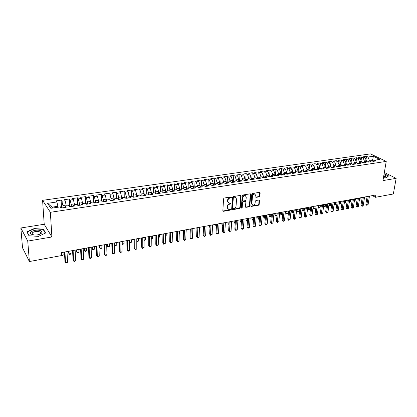 <?xml version="1.0" encoding="UTF-8"?>
<svg xmlns="http://www.w3.org/2000/svg" width="417" height="417" viewBox="0 0 417 417"><rect width="100%" height="100%" fill="white"/><g stroke="black" fill="none" stroke-linecap="round" stroke-linejoin="round"><path stroke-width="0.63" d="M231.445 197.319L231.034 196.923L224.252 198.023L223.569 198.794L222.85 210.752L223.444 211.299L230.163 210.137L230.632 209.6L230.413 209.23L228.495 209.313L227.473 207.614L227.536 206.623C227.739 205.32 228.459 204.502 229.699 204.168L230.565 204.022L231.039 203.486L230.81 203.11L228.912 203.188L227.864 201.458L227.927 200.462C228.135 199.149 228.855 198.33 230.101 197.997L230.971 197.856L231.445 197.319M259.228 196.876L259.885 196.131L260.166 192.847L259.848 192.305L252.457 193.452L251.795 194.207L250.857 205.915L251.159 206.436L258.514 205.221L259.166 204.476L259.499 200.556L258.957 200.014L255.918 200.525L255.261 201.275L255.1 203.23C254.751 204.664 253.943 205.315 252.686 205.19L251.863 203.783L252.483 196.079C252.827 194.645 253.63 193.988 254.886 194.103L255.736 195.547L255.944 197.371L259.228 196.876L258.853 196.61L259.51 195.865L259.744 192.289M375.826 194.974L61.393 252.639L61.56 255.569L29.388 261.542L27.741 241.094L51.911 236.976L50.358 212.3L386.236 161.41L382.952 180.603L396.15 178.356L393.335 193.978L375.436 197.304L375.826 194.974M241.12 195.943L240.546 195.38L233.134 196.584L232.462 197.35L231.67 209.23L231.982 209.756L239.598 208.5L240.26 207.744L241.12 195.943L240.708 195.38M242.876 195.005L250.164 193.827L250.721 194.385L249.793 206.097L249.131 206.848L245.801 207.364L245.493 206.842L245.853 202.099L245.29 201.547L243.226 201.896L242.558 202.652L242.188 207.603L241.547 208.119L241.328 207.749L242.209 195.766L242.876 195.005M50.358 212.3L42.586 200.332L370.437 153.883L386.236 161.41M203.986 185.539L201.286 185.94L202.485 186.899L198.398 187.509L197.21 186.545L194.478 186.952L195.656 187.921L191.523 188.536L190.35 187.567L187.587 187.973L188.755 188.953L184.569 189.579L183.417 188.593L180.618 189.01L181.765 189.996L177.533 190.632L176.396 189.636L173.566 190.058L174.697 191.054L170.412 191.695L169.297 190.694L166.43 191.116L167.54 192.122L163.209 192.769L162.109 191.757L159.211 192.19L160.305 193.207L155.916 193.863L154.837 192.842L151.903 193.274L152.976 194.301L148.541 194.963L147.477 193.931L144.511 194.374L145.564 195.411L141.071 196.079L140.029 195.041L137.026 195.484L138.058 196.532L133.513 197.21L132.491 196.162L129.452 196.61L130.464 197.668L125.861 198.356L124.86 197.293L121.785 197.752L122.77 198.815L118.11 199.514L117.135 198.44L114.018 198.904L114.988 199.983L110.27 200.686L109.317 199.602L106.158 200.071L107.101 201.161L102.327 201.875L101.399 200.78L98.204 201.255L99.121 202.354L94.284 203.074L93.382 201.969L90.145 202.448L91.042 203.564L86.142 204.294L85.261 203.178L81.982 203.663L82.853 204.783L77.896 205.529L77.041 204.398L73.72 204.888L74.565 206.024L69.54 206.775L68.711 205.633L65.349 206.134L66.167 207.28L61.08 208.041L60.277 206.889L50.874 208.286L47.601 203.319L56.874 201.979L56.102 200.874L61.09 200.155L61.878 201.26L65.193 200.78L64.395 199.68L69.321 198.977L70.134 200.066L73.408 199.592L72.584 198.508L77.447 197.809L78.287 198.888L81.518 198.419L80.674 197.345L85.475 196.657L86.34 197.726L89.53 197.262L88.659 196.198L93.408 195.516L94.289 196.574L97.442 196.12L96.551 195.067L101.237 194.395L102.144 195.443L105.261 194.989L104.344 193.947L108.978 193.285L109.906 194.322L112.986 193.874L112.048 192.842L116.624 192.185L117.573 193.212L120.612 192.774L119.653 191.752L124.177 191.101L125.147 192.117L128.155 191.684L127.169 190.673L131.642 190.032L132.632 191.038L135.603 190.605L134.597 189.605L139.012 188.974L140.029 189.97L142.963 189.542L141.942 188.552L146.304 187.926L147.337 188.911L150.235 188.494L149.192 187.509L153.508 186.894L154.561 187.869L157.423 187.457L156.365 186.482L160.628 185.867L161.697 186.837L164.527 186.43L163.454 185.466L167.665 184.861L168.755 185.82L171.554 185.414L170.454 184.46L174.619 183.861L175.729 184.809L178.497 184.413L177.381 183.464L181.499 182.875L182.62 183.814L185.357 183.423L184.225 182.484L188.296 181.895L189.438 182.828L192.143 182.438L190.996 181.51L195.02 180.931L196.178 181.859L198.852 181.473L197.689 180.551L201.666 179.977L202.839 180.895L205.482 180.514L206.691 184.298L204.043 184.689L204.002 185.549L205.195 186.493L209.235 185.888L208.015 184.94L210.689 184.543L211.909 185.487L215.902 184.893L214.672 183.949L217.314 183.558L218.55 184.496L222.501 183.907L221.255 182.974L223.866 182.589L225.117 183.516L229.022 182.933L227.76 182.01L230.34 181.624L231.607 182.542L235.469 181.968L234.192 181.051L236.747 180.67L238.029 181.583L241.844 181.014L240.557 180.108L243.08 179.732L244.378 180.634L248.151 180.071L246.848 179.174L249.345 178.799L250.653 179.696L254.386 179.138L253.067 178.247L255.538 177.882L256.862 178.768L260.552 178.215L259.223 177.334L261.668 176.97L263.002 177.85L266.656 177.303L265.311 176.427L267.73 176.068L269.074 176.944L272.687 176.401L271.331 175.536L273.724 175.182L275.084 176.042L278.655 175.51L277.289 174.65L279.656 174.301L281.027 175.156L284.561 174.629L283.185 173.774L285.525 173.425L286.906 174.275L290.404 173.753L289.012 172.909L291.332 172.565L292.724 173.404L296.185 172.888L294.783 172.049L297.076 171.71L298.478 172.544L301.903 172.033L300.49 171.205L302.758 170.866L304.17 171.695L307.558 171.189L306.141 170.365L308.382 170.032L309.81 170.85L313.162 170.35L311.728 169.531L313.949 169.203L315.382 170.016L318.703 169.521L317.264 168.713L319.458 168.385L320.902 169.193L324.186 168.703L322.737 167.9L324.911 167.577L326.365 168.379L329.612 167.889L328.153 167.092L330.306 166.774L331.77 167.566L334.987 167.087L333.517 166.3L335.649 165.982L337.118 166.769L340.303 166.294L338.828 165.507L340.934 165.195L342.414 165.976L345.568 165.507L344.082 164.725L346.167 164.418L347.658 165.195L350.775 164.725L349.284 163.954L351.349 163.646L352.845 164.418L355.936 163.954L354.434 163.188L356.483 162.885L357.984 163.652L361.044 163.193L359.532 162.432L361.56 162.13L363.071 162.891L366.1 162.437L364.583 161.681L366.59 161.384L368.107 162.135L371.104 161.687L369.582 160.941L371.568 160.644L373.095 161.389L376.061 160.946L374.534 160.206L373.012 161.353M207.947 184.986L208.239 179.034L204.304 179.602L205.482 180.514M208.239 179.034L209.428 179.941L212.039 179.565L213.254 183.329L213.15 185.304M214.421 184.012L214.739 178.101L210.846 178.664L212.039 179.565M214.739 178.101L215.943 179.002L218.529 178.627L219.743 182.365L219.634 184.335M220.828 183.047L221.166 177.178L217.32 177.731L218.529 178.627M221.166 177.178L222.386 178.069L224.94 177.705L226.165 181.416L226.04 183.376M227.161 182.099L227.526 176.266L223.72 176.813L224.94 177.705M227.526 176.266L228.756 177.152L231.284 176.787L232.509 180.478L232.384 182.427M233.426 181.155L233.812 175.364L230.048 175.906L231.284 176.787M233.812 175.364L235.058 176.24L237.56 175.88L238.79 179.55L238.654 181.489M239.624 180.238L240.03 174.473L236.309 175.004L237.56 175.88M240.03 174.473L241.292 175.338L243.768 174.984L244.998 178.632L244.857 180.561M245.754 179.326L246.186 173.587L242.501 174.118L243.768 174.984M246.186 173.587L247.458 174.452L249.903 174.097L251.143 177.725L250.992 179.644M251.821 178.424L252.269 172.716L248.626 173.237L249.903 174.097M252.269 172.716L253.557 173.571L255.975 173.217L257.221 176.829L257.06 178.737M257.821 177.533L258.295 171.851L254.688 172.367L255.975 173.217M258.295 171.851L259.588 172.695L261.985 172.351L263.231 175.938L263.064 177.84M263.758 176.652L264.253 170.996L260.682 171.507L261.985 172.351M264.253 170.996L265.561 171.835L267.928 171.491L269.179 175.057L269.012 176.902M269.632 175.781L270.143 170.152L266.614 170.657L267.928 171.491M270.143 170.152L271.467 170.98L273.813 170.642L275.064 174.186L274.902 175.927M275.444 174.916L275.976 169.312L272.483 169.813L273.813 170.642M275.976 169.312L277.31 170.136L279.63 169.802L280.886 173.326L280.724 174.968M281.194 174.061L281.751 168.484L278.295 168.979L279.63 169.802M281.751 168.484L283.091 169.302L285.39 168.968L286.651 172.476L286.489 174.019M286.886 173.217L287.459 167.665L284.04 168.155L285.39 168.968M287.459 167.665L288.814 168.473L291.087 168.145L292.348 171.632L292.197 173.086M292.52 172.377L293.115 166.852L289.726 167.337L291.087 168.145M293.115 166.852L294.475 167.655L296.727 167.332L297.993 170.798L297.842 172.169M298.098 171.554L298.708 166.049L295.356 166.529L296.727 167.332M298.708 166.049L300.078 166.847L302.304 166.524L303.576 169.974L303.43 171.262M303.612 170.73L304.243 165.257L300.928 165.731L302.304 166.524M304.243 165.257L305.63 166.044L307.829 165.726L309.101 169.156L308.961 170.365M309.075 169.922L309.722 164.47L306.443 164.939L307.829 165.726M309.722 164.47L311.118 165.252L313.297 164.939L314.574 168.348L314.434 169.479M314.486 169.12L315.148 163.688L311.9 164.157L313.297 164.939M315.148 163.688L316.55 164.47L318.708 164.157L319.99 167.545L319.855 168.609M319.948 167.441L320.517 162.922L317.301 163.381L318.708 164.157M320.517 162.922L321.929 163.693L324.066 163.381L325.349 166.753L325.218 167.743M325.265 166.539L325.833 162.156L322.654 162.614L324.066 163.381M325.833 162.156L327.256 162.922L329.367 162.614L330.655 165.971L330.53 166.894M330.53 165.653L331.098 161.4L327.944 161.853L329.367 162.614M331.098 161.4L332.526 162.161L334.622 161.859L335.904 165.195L335.789 166.055M335.742 164.778L336.305 160.654L333.188 161.103L334.622 161.859M336.305 160.654L337.744 161.405L339.819 161.108L341.106 164.423L340.997 165.226M340.908 163.912L341.466 159.914L338.38 160.357L339.819 161.108M341.466 159.914L342.915 160.66L344.963 160.363L346.256 163.662L346.146 164.423M346.016 163.057L346.574 159.179L343.514 159.617L344.963 160.363M346.574 159.179L348.028 159.919L350.061 159.628L351.354 162.911L351.244 163.662M351.078 162.218L351.635 158.455L348.602 158.887L350.061 159.628M351.635 158.455L353.095 159.19L355.107 158.898L356.399 162.166L356.29 162.917M356.092 161.389L356.644 157.735L353.642 158.163L355.107 158.898M356.644 157.735L358.109 158.465L360.106 158.179L361.398 161.426L361.284 162.171M361.059 160.571L361.602 157.021L358.63 157.449L360.106 158.179M361.602 157.021L363.077 157.746L365.052 157.464L366.35 160.696L366.23 161.436M365.975 159.763L366.517 156.318L363.572 156.74L365.052 157.464M366.517 156.318L367.997 157.037L373.356 156.26L379.918 159.403L374.534 160.206M369.582 160.941L368.049 162.109M372.496 161.098L372.709 159.753L369.295 160.258L369.134 161.28M367.997 157.037L369.295 160.258M373.356 156.26L372.709 159.753L374.185 160.467M364.583 161.681L363.035 162.87M366.35 160.696L364.375 160.988L364.223 161.958M363.077 157.746L364.375 160.988M359.532 162.432L357.974 163.646M361.398 161.426L359.407 161.718L359.266 162.64M358.109 158.465L359.407 161.718M354.434 163.188L352.876 164.413M356.399 162.166L354.387 162.463L354.257 163.328M353.095 159.19L354.387 162.463M349.284 163.954L347.736 165.179M351.354 162.911L349.321 163.214L349.201 164.022M348.028 159.919L349.321 163.214M344.082 164.725L342.55 165.956M346.256 163.662L344.202 163.97L344.093 164.725M342.915 160.66L344.202 163.97M338.828 165.507L337.306 166.743M341.106 164.423L339.031 164.731L338.927 165.492M337.744 161.405L339.031 164.731M333.517 166.3L332.01 167.535M335.904 165.195L333.814 165.502L333.709 166.268M332.526 162.161L333.814 165.502M328.153 167.092L326.662 168.332M330.655 165.971L328.539 166.284L328.434 167.05M327.256 162.922L328.539 166.284M322.737 167.9L321.257 169.14M325.349 166.753L323.211 167.071L323.112 167.843M321.929 163.693L323.211 167.071M317.264 168.713L315.794 169.959M319.99 167.545L317.827 167.869L317.733 168.64M316.55 164.47L317.827 167.869M311.728 169.531L310.279 170.782M314.574 168.348L312.39 168.671L312.297 169.448M311.118 165.252L312.39 168.671M306.141 170.365L304.702 171.616M309.101 169.156L306.902 169.484L306.808 170.266M305.63 166.044L306.902 169.484M300.49 171.205L299.072 172.456M303.576 169.974L301.35 170.303L301.262 171.09M300.078 166.847L301.35 170.303M294.783 172.049L293.375 173.31M297.993 170.798L295.742 171.132L295.658 171.924M294.475 167.655L295.742 171.132M289.012 172.909L287.626 174.17M292.348 171.632L290.076 171.971L289.992 172.763M288.814 168.473L290.076 171.971M283.185 173.774L281.809 175.036M286.651 172.476L284.352 172.815L284.269 173.613M283.091 169.302L284.352 172.815M277.289 174.65L275.934 175.917M280.886 173.326L278.566 173.67L278.488 174.473M277.31 170.136L278.566 173.67M271.331 175.536L269.992 176.803M275.064 174.186L272.718 174.535L272.645 175.338M271.467 170.98L272.718 174.535M265.311 176.427L263.992 177.705M269.179 175.057L266.807 175.411L266.734 176.219M265.561 171.835L266.807 175.411M259.223 177.334L257.92 178.612M263.231 175.938L260.833 176.292L260.766 177.105M259.588 172.695L260.833 176.292M253.067 178.247L251.785 179.529M257.221 176.829L254.797 177.183L254.73 178.002M253.557 173.571L254.797 177.183M246.848 179.174L245.582 180.457M251.143 177.725L248.694 178.085L248.631 178.909M247.458 174.452L248.694 178.085M240.557 180.108L239.311 181.395M244.998 178.632L242.522 178.997L242.465 179.821M241.292 175.338L242.522 178.997M234.192 181.051L232.967 182.338M238.79 179.55L236.288 179.92L236.23 180.749M235.058 176.24L236.288 179.92M227.76 182.01L226.556 183.298M232.509 180.478L229.981 180.853L229.929 181.687M228.756 177.152L229.981 180.853M221.255 182.974L220.072 184.267M226.165 181.416L223.606 181.796L223.554 182.63M222.386 178.069L223.606 181.796M214.672 183.949L213.514 185.252M219.743 182.365L217.158 182.75L217.111 183.589M215.943 179.002L217.158 182.75M208.015 184.94L206.879 186.243M213.254 183.329L210.637 183.715L210.595 184.559M209.428 179.941L210.637 183.715M201.302 185.935L200.17 187.243M206.691 184.298L206.592 186.284M202.839 180.895L204.043 184.689M194.478 186.952L193.384 188.26M198.852 181.473L200.051 185.278L199.962 187.275M200.051 185.278L197.377 185.674L197.335 186.649M196.178 181.859L197.377 185.674M187.587 187.973L186.519 189.287M192.143 182.438L193.337 186.269L193.259 188.275M193.337 186.269L190.632 186.67L190.59 187.759M189.438 182.828L190.632 186.67M180.618 189.01L179.576 190.324M185.357 183.423L186.545 187.275L186.477 189.292M186.545 187.275L183.808 187.681L183.767 188.896M182.62 183.814L183.808 187.681M173.566 190.058L172.549 191.372M178.497 184.413L179.675 188.291L179.618 190.272M179.675 188.291L176.907 188.698L176.871 190.053M175.729 184.809L176.907 188.698M166.43 191.116L165.44 192.435M171.554 185.414L172.727 189.318L172.685 191.205M172.727 189.318L169.928 189.73L169.891 191.226M168.755 185.82L169.928 189.73M159.211 192.19L158.252 193.514M164.527 186.43L165.7 190.355L165.664 192.138M165.7 190.355L162.865 190.778L162.833 192.425M161.697 186.837L162.865 190.778M151.903 193.274L150.97 194.598M157.423 187.457L158.585 191.408L158.564 193.081M158.585 191.408L155.718 191.83L155.697 193.65M154.561 187.869L155.718 191.83M144.511 194.374L143.604 195.703M150.235 188.494L151.392 192.472L151.376 194.025M151.392 192.472L148.488 192.899L148.473 194.901M147.337 188.911L148.488 192.899M137.026 195.484L136.15 196.819M142.963 189.542L144.11 193.545L144.105 194.968M144.11 193.545L141.175 193.983L141.17 196.068M140.029 189.97L141.175 193.983M129.452 196.61L128.603 197.945M135.603 190.605L136.74 194.635L136.745 195.917M136.74 194.635L133.768 195.078L133.779 197.173M132.632 191.038L133.768 195.078M121.785 197.752L120.966 199.086M128.155 191.684L129.291 196.86M129.286 195.74L126.278 196.183L126.294 198.289M125.147 192.117L126.278 196.183M114.018 198.904L113.236 200.243M120.612 192.774L121.748 197.804M121.738 196.855L118.694 197.304L118.725 199.42M117.573 193.212L118.694 197.304M106.158 200.071L105.407 201.411M112.986 193.874L114.117 198.888L116.265 198.57M114.102 197.986L111.021 198.44L111.063 200.567M109.906 194.322L111.021 198.44M98.204 201.255L97.484 202.599M105.261 194.989L106.392 200.035L108.618 199.707M106.371 199.128L103.249 199.587L103.301 201.729M102.144 195.443L103.249 199.587M90.145 202.448L89.462 203.798M97.442 196.12L98.568 201.197L100.883 200.853M98.542 200.285L95.384 200.749L95.451 202.902M94.289 196.574L95.384 200.749M81.982 203.663L81.336 205.013M89.53 197.262L90.651 202.375M90.619 201.458L87.424 201.927L87.502 204.09M86.34 197.726L87.424 201.927M73.72 204.888L73.111 206.243M81.518 198.419L82.634 203.564M82.597 202.641L79.36 203.121L79.449 205.294M78.287 198.888L79.36 203.121M65.349 206.134L64.776 207.489M73.408 199.592L74.518 204.773M74.476 203.84L71.198 204.325L71.302 206.514M70.134 200.066L71.198 204.325M65.193 200.78L66.298 205.993M66.251 205.06L62.931 205.55L63.05 207.744M61.878 201.26L62.931 205.55M372.381 195.604L375.436 197.304M396.15 178.356L384.344 172.466M51.911 236.976L44.207 224.257L20.85 227.99L27.741 241.094M20.85 227.99L22.534 247.839L29.388 261.542M44.207 224.257L42.586 200.332M56.874 201.979L57.921 206.29L52.026 207.16L52.605 208.026M57.921 206.29L57.973 207.228M47.601 203.319L52.026 207.16M43.342 229.157L34.079 228.584L26.876 231.847L28.987 235.772L38.479 236.361L45.625 233.004L43.342 229.157L43.389 229.835M383.452 177.684L386.397 177.866L388.571 175.901L384.135 173.68M61.471 207.113L61.09 200.155M69.66 205.868L69.321 198.977M77.744 204.643L77.447 197.809M85.73 203.433L85.475 196.657M93.622 202.235L93.408 195.516M101.404 200.791L101.237 194.395M109.108 199.634L108.978 193.285M116.718 198.502L116.624 192.185M124.24 197.387L124.177 191.101M131.668 196.282L131.642 190.032M139.012 195.192L139.012 188.974M146.268 194.113L146.304 187.926M153.44 193.045L153.508 186.894M160.529 191.992L160.628 185.867M167.54 190.955L167.665 184.861M174.468 189.923L174.619 183.861M181.317 188.906L181.499 182.875M188.088 187.9L188.296 181.895M194.781 186.905L195.02 180.931M201.401 185.925L201.666 179.977M231.086 197.043L230.611 197.58L229.741 197.726C228.5 198.054 227.781 198.873 227.573 200.186L227.927 200.462M228.297 202.792L227.51 201.182L227.573 200.186M227.885 208.912L227.119 207.327L227.182 206.342C227.39 205.039 228.109 204.226 229.345 203.887L230.21 203.746L230.684 203.209M222.887 211.012L229.814 209.85L230.283 209.318M231.706 209.496L239.238 208.219L239.9 207.463L240.755 195.672M233.77 197.403L233.296 197.939L232.592 208.359L232.816 208.729L233.911 208.583C235.131 208.25 235.845 207.437 236.053 206.149L236.548 199.045L235.496 197.304L233.411 197.126L232.936 197.663L233.296 197.939M232.65 208.594L232.238 208.078L232.936 197.663M235.741 197.408L235.136 197.032L234.323 196.98L234.682 197.251M233.411 197.126L234.323 196.98M245.53 207.108L248.767 206.571L249.429 205.821L250.304 193.822M245.446 201.541L244.925 201.275L242.861 201.62L242.194 202.381L241.829 207.322L242.188 207.603M241.334 207.859L241.829 207.322M246.233 197.142L245.368 195.693C244.081 195.568 243.267 196.23 242.923 197.684L242.72 200.426L243.293 200.978L245.358 200.634L246.025 199.879L246.233 197.142M245.519 195.75L245.003 195.422C243.716 195.297 242.903 195.959 242.564 197.413L242.923 197.684M242.809 200.791L242.36 200.155L242.564 197.413M255.673 197.121L258.853 196.61M255.016 194.155L254.516 193.837C253.26 193.723 252.457 194.379 252.118 195.813L252.483 196.079M252.186 204.867L251.498 203.512L252.118 195.813M250.893 206.186L258.144 204.95L258.795 204.205L259.087 200.009M34.1 228.876L34.079 228.584M58.229 207.192L60.72 206.811L61.992 207.322L62.248 207.864M61.544 255.267L63.17 254.964L63.024 252.337M63.17 254.964L62.461 255.725L61.414 255.6M64.447 252.077L64.969 261.662L65.521 262.585L64.953 251.988M67.554 262.199L66.829 262.965L66.016 263.117L65.521 262.585L67.554 262.199L67.001 251.607M66.491 205.967L68.951 205.591L70.223 206.092L70.483 206.634M68.497 251.336L68.581 252.983L69.128 253.859L71.104 253.494L70.973 250.883M68.998 251.243L69.128 253.859L69.603 254.396L70.395 254.25L71.104 253.494M74.648 204.742L77.077 204.382L78.354 204.883L78.625 205.419M76.353 249.892L76.431 251.534L76.994 252.405L78.943 252.04L78.834 249.439M76.874 249.799L76.994 252.405L77.453 252.937L78.229 252.796L78.943 252.04M72.589 250.586L73.048 260.125L73.621 261.037L73.116 250.487M75.628 260.651L74.898 261.412L74.096 261.568L73.621 261.037L75.628 260.651L75.138 250.117M80.627 249.111L81.028 258.603L81.617 259.504L81.174 249.012M83.598 259.124L82.868 259.885L82.076 260.036L81.617 259.504L83.598 259.124L83.176 248.641M40.423 230.658C36.394 228.928 28.158 231.795 31.067 233.968L32.046 234.521C34.116 235.209 36.441 235.209 39.016 234.521C42.357 233.223 42.821 231.935 40.423 230.658M38.953 234.542L40.423 233.556C40.882 232.848 40.558 232.259 39.464 231.805C36.441 231.086 34.017 231.482 32.192 232.983L32.39 234.318L33.892 234.959M29.211 235.787L27.178 232.014L34.158 228.855L43.133 229.407L45.344 233.134M27.214 232.483L27.178 232.014M384.104 173.879L388.336 176.005L386.283 177.861M383.557 177.063L384.792 176.897C386.288 176.334 386.012 175.62 383.953 174.759M384.234 177.001L384.599 176.74L383.791 175.687M85.344 203.282L86.387 203.684L86.658 204.215M85.12 203.194L82.702 203.553M84.119 248.469L84.182 250.106L84.766 250.961L86.689 250.607L86.595 248.016M84.661 248.37L84.766 250.961L85.204 251.498L85.975 251.352L86.689 250.607M93.585 202.224L94.596 203.027M93.048 202.021L90.661 202.375M91.787 247.062L91.844 248.688L92.438 249.538L94.346 249.189L94.263 246.609M92.355 246.958L92.438 249.538L92.861 250.075L93.622 249.934L94.346 249.189M88.566 247.656L88.91 257.096L89.514 257.993L89.139 247.552M91.474 257.617L90.739 258.373L89.957 258.524L89.514 257.993L91.474 257.617L91.115 247.187M96.41 246.218L96.702 255.611L97.323 256.497L97.005 246.108M99.256 256.127L98.516 256.877L97.745 257.028L97.323 256.497L99.256 256.127L98.959 245.749M101.732 201.176L102.441 201.859M99.371 245.676L99.418 247.291L100.028 248.131L101.91 247.787L101.842 245.222M99.955 245.566L100.028 248.131L100.434 248.668L101.185 248.527L101.91 247.787M104.161 244.795L104.396 254.141L105.032 255.022L104.776 244.68M106.945 254.651L106.199 255.402L105.438 255.548L105.032 255.022L106.945 254.651L106.705 244.326M109.791 200.139L110.083 200.478M106.861 244.299L106.898 245.91L107.523 246.744L109.384 246.4L109.332 243.846M107.466 244.19L107.523 246.744L107.914 247.276L106.898 245.91M109.384 246.4L107.914 247.276M111.819 243.392L111.996 252.692L112.647 253.562L112.454 243.273M114.539 253.197L113.038 254.089L112.647 253.562L114.539 253.197L114.362 242.923M113.038 254.089L111.996 252.692M114.894 242.824L114.936 245.368L116.776 245.029L116.734 242.491M114.394 244.67L115.311 245.9L114.394 244.675M116.776 245.029L115.311 245.9M123.818 197.45L121.748 197.747M122.233 241.479L122.259 244.013L124.078 243.674L124.052 241.146M121.946 243.622L122.619 244.544L121.946 243.658M124.078 243.674L122.619 244.544M131.282 196.339L129.291 196.626M129.484 240.15L129.499 242.668L131.298 242.334L131.287 239.822M129.411 242.564L129.843 243.2L129.411 242.652M131.298 242.334L129.843 243.2M138.653 195.245L136.745 195.521M136.781 241.318L138.434 241.01L138.434 238.508M138.434 241.01L137.699 241.74L136.786 241.631M136.984 241.87L136.786 241.547M145.945 194.16L144.105 194.426M144.068 239.968L145.491 239.702L145.502 237.216M145.491 239.702L144.068 240.557M153.143 193.092L151.381 193.347M151.267 238.633L152.466 238.409L152.492 235.933M152.466 238.409L151.262 239.217M160.264 192.034L158.575 192.279M158.387 237.315L159.362 237.132L159.403 234.667M159.362 237.132L158.377 237.893M167.3 190.986L165.685 191.221M165.419 236.012L166.185 235.866L166.232 233.411M166.185 235.866L165.408 236.59M174.259 189.954L172.706 190.178M172.372 234.719L172.93 234.615L172.987 232.17M172.93 234.615L172.362 235.157M119.382 242.001L119.512 251.258L120.179 252.118L120.039 241.881M122.045 251.759L120.549 252.65L120.179 252.118L122.045 251.759L121.926 241.537M120.549 252.65L119.512 251.258M126.857 240.63L126.935 249.846L127.618 250.695L127.534 240.51M129.463 250.341L128.712 251.081L127.972 251.222L127.618 250.695L129.463 250.341L129.395 240.166M127.972 251.222L126.935 249.846M134.248 239.28L134.274 248.443L134.967 249.283L134.941 239.149M136.792 248.933L135.306 249.814L134.967 249.283L136.792 248.933L136.781 238.811M135.306 249.814L134.274 248.443M141.545 237.94L141.525 247.062L142.233 247.891L142.265 237.81M144.037 247.547L142.557 248.423L142.233 247.891L144.037 247.547L144.079 237.476M142.557 248.423L141.525 247.062M148.76 236.616L148.692 245.691L149.416 246.52L149.495 236.481M151.199 246.176L150.438 246.911L149.724 247.046L149.416 246.52L151.199 246.176L151.293 236.152M149.724 247.046L148.692 245.691M155.895 235.308L155.776 244.341L156.511 245.16L156.646 235.167M158.272 244.821L156.808 245.686L156.511 245.16L158.272 244.821L158.418 234.844M156.808 245.686L155.776 244.341M162.943 234.015L162.781 243.007L163.532 243.815L163.714 233.874M165.273 243.481L163.813 244.341L163.532 243.815L165.273 243.481L165.466 233.551M163.813 244.341L162.781 243.007M169.912 232.738L169.709 241.683L170.464 242.486L170.699 232.592M172.19 242.157L171.423 242.882L170.735 243.012L170.464 242.486L172.19 242.157L172.435 232.274M170.735 243.012L169.709 241.683M176.803 231.471L176.553 240.38L177.324 241.172L177.606 231.326M179.029 240.844L178.257 241.568L177.579 241.698L177.324 241.172L179.029 240.844L179.32 231.013M177.579 241.698L176.553 240.38M181.134 188.932L179.654 189.146M179.247 233.447L179.597 233.379L179.67 230.945M179.597 233.379L179.237 233.718M183.61 230.226L183.324 239.087L184.105 239.874L184.434 230.075M185.789 239.551L185.018 240.27L184.345 240.395L184.105 239.874L185.789 239.551L186.128 229.762M184.345 240.395L183.324 239.087M187.937 187.921L186.519 188.124M186.045 232.186L186.279 229.736M190.345 228.99L190.016 237.81L190.809 238.587L191.184 228.834M192.472 238.269L191.038 239.113L190.809 238.587L192.472 238.269L192.857 228.526M191.038 239.113L190.016 237.81M194.656 186.925L193.306 187.118M197.006 227.765L196.631 236.548L197.439 237.32L197.856 227.614M199.086 237.002L198.31 237.716L197.653 237.841L197.439 237.32L199.086 237.002L199.514 227.307M197.653 237.841L196.631 236.548M201.286 185.93L200.014 186.123M196.84 227.797L196.933 229.459M203.59 226.561L203.178 235.297L203.996 236.064L204.455 226.4M205.623 235.751L204.2 236.585L203.996 236.064L205.623 235.751L206.097 226.103M204.2 236.585L203.178 235.297M207.974 184.992L206.65 185.138M203.241 226.624L203.168 228.13L203.501 228.438M203.496 228.594L203.168 228.13M210.105 225.368L209.652 234.062L210.481 234.823L210.986 225.206M212.091 234.516L210.668 235.344L210.481 234.823L212.091 234.516L212.602 224.909M210.668 235.344L209.652 234.062M214.578 184.059L213.207 184.163M209.569 225.467L209.49 226.963L209.996 227.416M209.986 227.666L209.49 226.963M216.543 224.184L216.053 232.842L216.892 233.593L217.439 224.023M218.482 233.291L217.705 233.994L217.069 234.114L216.892 233.593L218.482 233.291L219.04 223.726M217.069 234.114L216.053 232.842M221.104 183.136L219.696 183.199M215.829 224.315L215.745 225.811L216.418 226.4M216.397 226.744L215.745 225.811M222.021 223.178L221.933 224.669L222.761 225.378L222.902 223.017L222.386 231.633L223.236 232.378L223.825 222.85M224.81 232.076L224.033 232.78L223.403 232.9L223.236 232.378L224.81 232.076L225.409 222.558M223.403 232.9L222.386 231.633M227.562 182.219L226.113 182.245M227.046 182.776L226.765 183.079M222.746 225.748L221.933 224.669M229.214 221.86L228.652 230.439L229.506 231.174L230.137 221.693M231.065 230.877L229.663 231.696L229.506 231.174L231.065 230.877L231.706 221.406M229.663 231.696L228.652 230.439M233.942 181.317L232.457 181.301M228.151 222.058L228.057 223.538L229.058 224.21M233.447 181.838L233.113 182.187M229.042 221.891L229.027 224.706M229.027 224.742L228.057 223.538M235.443 220.718L234.849 229.256L235.714 229.986L236.382 220.546M237.257 229.694L235.86 230.507L235.714 229.986L237.257 229.694L237.93 220.265M235.86 230.507L234.849 229.256M240.255 180.42L238.732 180.368M234.213 220.942L234.114 222.417L235.282 223.053M239.765 180.921L239.28 181.009L239.389 181.306M235.12 220.775L235.099 223.632L234.114 222.417M241.61 219.587L240.979 228.089L241.855 228.813L242.558 219.415M243.377 228.521L242.595 229.214L241.985 229.329L241.855 228.813L243.377 228.521L244.091 219.133M241.985 229.329L240.979 228.089M246.494 179.529L244.941 179.446M240.213 219.842L240.109 221.312L240.963 222L241.438 221.917M246.009 180.019L245.451 180.087L245.603 180.436M241.135 219.676L241.094 222.522L240.109 221.312M241.396 222.464L241.094 222.522M247.708 218.472L247.046 226.931L247.927 227.651L248.673 218.294M249.439 227.359L248.652 228.052L248.052 228.167L247.927 227.651L249.439 227.359L250.19 218.013M248.052 228.167L247.046 226.931M252.666 178.648L251.081 178.533M246.155 218.753L246.04 220.218L246.9 220.901L247.526 220.786M252.176 179.138L251.56 179.174L251.722 179.539M247.083 218.586L247.02 221.417L246.04 220.218M247.484 221.333L247.02 221.417M253.744 217.361L253.046 225.785L253.937 226.499L254.714 217.184M255.428 226.212L254.646 226.9L254.047 227.015L253.937 226.499L255.428 226.212L256.215 216.908M254.047 227.015L253.046 225.785M258.769 177.778L257.153 177.632M252.03 217.679L251.91 219.133L252.78 219.811L253.552 219.67M258.274 178.267L257.602 178.273L257.763 178.632M252.973 217.502L252.89 220.327L251.91 219.133M253.51 220.186L252.89 220.327M259.713 216.267L258.983 224.654L259.885 225.357L260.698 216.089M261.36 225.076L259.984 225.873L259.885 225.357L261.36 225.076L262.184 215.813M259.984 225.873L258.983 224.654M264.811 176.912L263.163 176.74M257.847 216.611L257.722 218.06L258.597 218.732L259.515 218.565M264.295 177.413L263.58 177.381L263.747 177.741M258.795 216.433L258.702 219.248L257.722 218.06M259.478 218.961L258.702 219.248M265.619 215.182L264.858 223.533L265.77 224.231L266.614 215M267.229 223.95L265.858 224.747L265.77 224.231L267.229 223.95L268.084 214.734M265.858 224.747L264.858 223.533M270.779 176.057L269.106 175.859M263.601 215.553L263.471 216.996L264.357 217.664L265.41 217.471M270.242 176.568L269.497 176.495L269.663 176.855M264.566 215.38L264.446 218.18L263.471 216.996M265.384 217.752L264.446 218.18M271.462 214.114L270.669 222.423L271.587 223.116L272.473 213.926M273.036 222.84L271.67 223.632L271.587 223.116L273.036 222.84L273.927 213.66M271.67 223.632L270.669 222.423M276.69 175.213L274.991 174.984M269.299 214.51L269.163 215.943L270.054 216.611L271.248 216.387M276.122 175.739L275.35 175.625L275.517 175.979M270.273 214.333L270.138 217.121L269.163 215.943M271.232 216.559L270.138 217.121M277.248 213.051L276.424 221.328L277.352 222.011L278.269 212.863M278.78 221.74L277.42 222.527L277.352 222.011L278.78 221.74L279.708 212.602M277.42 222.527L276.424 221.328M282.533 174.374L280.808 174.118M274.939 213.478L274.798 214.906L275.7 215.563L277.024 215.318M281.939 174.921L281.141 174.759L281.313 175.114M275.924 213.296L275.773 216.074L274.798 214.906M277.018 215.375L275.773 216.074M282.971 212.003L282.121 220.239L283.054 220.921L284.003 211.815M284.467 220.65L283.112 221.432L283.054 220.921L284.467 220.65L285.426 211.555M283.112 221.432L282.121 220.239M288.314 173.545L286.568 173.263M280.521 212.451L280.375 213.874L281.282 214.526L282.669 214.27L282.903 212.013M287.694 174.103L286.87 173.899L287.042 174.254M281.511 212.269L281.345 215.036L280.375 213.874M282.669 214.27L281.345 215.036M288.637 210.966L287.756 219.165L288.694 219.842L289.674 210.773M290.096 219.571L288.746 220.353L288.694 219.842L290.096 219.571L291.087 210.512M288.746 220.353L287.756 219.165M292.208 172.987L294.027 172.716L292.265 172.419M286.046 211.44L285.895 212.858L286.813 213.504L288.183 213.249L288.423 211.002M293.391 173.3L292.541 173.055L292.713 173.399M287.052 211.252L286.865 214.01L285.895 212.858M288.183 213.249L286.865 214.01M294.24 209.933L293.333 218.101L294.282 218.769L295.293 209.741M295.669 218.503L294.876 219.175L294.324 219.279L294.282 218.769L295.669 218.503L296.685 209.485M294.324 219.279L293.333 218.101M297.905 171.58L299.687 171.913M291.514 210.434L291.363 211.846L292.286 212.488L293.641 212.237L293.891 210.001M298.999 172.466L298.186 172.372M292.531 210.251L292.327 212.998L291.363 211.846M293.641 212.237L292.327 212.998M299.792 208.917L298.853 217.048L299.807 217.71L300.85 208.724M301.183 217.45L299.844 218.221L299.807 217.71L301.183 217.45L302.231 208.469M299.844 218.221L298.853 217.048M303.487 170.751L305.27 171.121M296.93 209.443L296.774 210.846L297.702 211.482L299.046 211.231L299.302 209.006M304.551 171.637L303.706 171.387M297.957 209.256L297.738 211.992L296.774 210.846M299.046 211.231L297.738 211.992M305.286 207.911L304.321 216.006L305.28 216.663L306.354 207.713M306.641 216.402L305.307 217.174L305.28 216.663L306.641 216.402L307.72 207.463M305.307 217.174L304.321 216.006M309.013 169.928L310.795 170.339M302.294 208.458L302.132 209.86L303.065 210.486L304.4 210.241L304.66 208.026M310.045 170.819L309.247 170.527M303.326 208.271L303.096 210.997L302.132 209.86M304.4 210.241L303.096 210.997M310.722 206.915L309.732 214.974L310.696 215.625L311.801 206.717M312.046 215.37L310.717 216.131L310.696 215.625L312.046 215.37L313.151 206.467M310.717 216.131L309.732 214.974M314.481 169.12L316.258 169.563M315.481 170.006L314.793 169.683M308.648 207.296L308.377 209.501L309.695 209.261L309.967 207.051M307.543 208.948L308.377 209.501L308.398 210.006L307.532 209.021M309.695 209.261L308.398 210.006M316.102 205.925L315.085 213.952L316.06 214.599L317.191 205.727M317.394 214.343L316.07 215.104L316.06 214.599L317.394 214.343L318.531 205.482M316.07 215.104L315.085 213.952M319.891 168.312L321.669 168.796M320.835 169.156L320.329 168.875M313.912 206.326L313.636 208.526L314.944 208.286L315.221 206.087M312.953 208.078L313.636 208.526L313.647 209.032L312.927 208.271M314.944 208.286L313.647 209.032M321.429 204.95L320.392 212.941L321.371 213.582L322.529 204.747M322.69 213.327L321.371 214.088L321.371 213.582L322.69 213.327L323.853 204.507M321.371 214.088L320.392 212.941M325.25 167.519L327.022 168.035M319.125 205.373L318.843 207.562L320.141 207.322L320.423 205.133M318.307 207.218L318.843 207.562L318.849 208.067L318.27 207.52M320.141 207.322L318.849 208.067M326.704 203.981L325.641 211.94L326.626 212.576L327.809 203.777M327.934 212.326L327.142 212.978L326.62 213.077L326.626 212.576L327.934 212.326L329.122 203.538M326.62 213.077L325.641 211.94M330.551 166.732L332.318 167.285M324.29 204.424L324.004 206.608L325.286 206.368L325.573 204.189M323.608 206.358L323.999 207.108L323.556 206.775M325.286 206.368L323.999 207.108M331.927 203.027L330.837 210.95L331.833 211.575L333.042 202.818M333.126 211.33L331.812 212.081L331.833 211.575L333.126 211.33L334.34 202.584M331.812 212.081L330.837 210.95M335.805 165.95L337.556 166.539M329.404 203.486L329.112 205.659L330.379 205.425L330.676 203.256M328.857 205.503L329.096 206.16L328.794 205.972M330.379 205.425L329.096 206.16M337.098 202.078L335.987 209.965L336.983 210.59L338.223 201.87M338.265 210.345L337.473 210.997L336.962 211.091L336.983 210.59L338.265 210.345L339.511 201.635M336.962 211.091L335.987 209.965M341.002 165.179L342.748 165.799M334.47 202.558L334.168 204.721L335.424 204.486L335.727 202.328M334.053 204.653L333.986 205.122M335.424 204.486L334.147 205.221M342.221 201.135L341.08 208.995L342.086 209.615L343.347 200.931M343.353 209.37L342.055 210.116L342.086 209.615L343.353 209.37L344.624 200.697M342.055 210.116L341.08 208.995M346.146 164.413L347.882 165.064M339.198 203.788L340.423 203.564L340.731 201.411M340.423 203.564L339.13 204.278M347.288 200.207L346.131 208.031L347.137 208.646L348.43 199.998M348.393 208.406L347.1 209.146L347.137 208.646L348.393 208.406L349.691 199.769M347.1 209.146L346.131 208.031M351.479 163.714L352.97 164.34M344.312 202.839L345.375 202.646L345.688 200.499M345.375 202.646L344.233 203.345M352.313 199.284L351.13 207.077L352.141 207.687L353.454 199.076M353.387 207.447L352.594 208.093L352.099 208.187L352.141 207.687L353.387 207.447L354.705 198.846M352.099 208.187L351.13 207.077M356.811 163.052L358 163.626M349.368 201.901L350.275 201.734L350.598 199.602M350.275 201.734L349.295 202.407M357.28 198.372L356.082 206.134L357.098 206.738L358.438 198.164M358.328 206.504L357.046 207.239L357.098 206.738L358.328 206.504L359.673 197.934M357.046 207.239L356.082 206.134M362.097 162.401L362.899 162.802M354.377 200.973L355.133 200.832L355.461 198.711M355.133 200.832L354.304 201.474M362.206 197.47L360.981 205.195L362.008 205.8L363.369 197.257M363.228 205.565L362.436 206.201L361.946 206.295L362.008 205.8L363.228 205.565L364.594 197.032M361.946 206.295L360.981 205.195M367.33 161.749L367.643 161.905M359.339 200.056L359.944 199.941L360.278 197.825M359.944 199.941L359.272 200.488M367.085 196.579L365.839 204.273L366.866 204.867L368.253 196.365M368.075 204.638L366.798 205.362L366.866 204.867L368.075 204.638L369.467 196.141M366.798 205.362L365.839 204.273M229.741 197.726L230.101 197.997M227.51 201.182L227.864 201.458M230.21 203.746L230.565 204.022M229.345 203.887L229.699 204.168M227.182 206.342L227.536 206.623M227.119 207.327L227.473 207.614M229.814 209.85L230.163 210.137M223.095 211.012L223.444 211.299M230.611 197.58L230.971 197.856M239.9 207.463L240.26 207.744M239.238 208.219L239.598 208.5M231.899 209.49L232.253 209.772M232.238 208.078L232.592 208.359M250.351 194.113L250.721 194.385M249.429 205.821L249.793 206.097M248.767 206.571L249.131 206.848M245.691 207.103L246.056 207.379M244.925 201.275L245.29 201.547M242.861 201.62L243.226 201.896M242.194 202.381L242.558 202.652M242.36 200.155L242.72 200.426M255.809 197.116L256.179 197.382M251.498 203.512L251.863 203.783M259.129 200.29L259.499 200.556M258.795 204.205L259.166 204.476M258.144 204.95L258.514 205.221M251.044 206.18L251.409 206.451M259.791 192.586L260.166 192.847M259.51 195.865L259.885 196.131M61.961 207.306L60.7 207.494M70.192 206.081L69.149 206.238M78.323 204.867L77.489 204.992M86.355 203.673L85.725 203.767M94.289 202.49L93.856 202.553M173.029 190.751L172.69 190.804M180.066 189.704L179.633 189.766M187.024 188.666L186.498 188.745M193.9 187.64L193.28 187.733M200.697 186.628L199.988 186.733M207.416 185.628L206.618 185.747M214.062 184.637L213.176 184.767M220.629 183.657L219.66 183.803M227.124 182.688L226.077 182.844M233.546 181.734L232.415 181.901M239.9 180.785L238.691 180.968M246.181 179.847L244.894 180.04M252.394 178.924L251.034 179.128M258.535 178.007L257.107 178.221M264.613 177.1L263.111 177.324M270.628 176.203L269.054 176.438M276.575 175.317L274.933 175.562M282.46 174.442L280.75 174.697M288.283 173.571L286.51 173.837M299.62 171.882L297.842 172.148M305.155 171.059L303.503 171.304M310.639 170.24L309.138 170.464M316.06 169.432L314.71 169.636M321.434 168.63L320.22 168.812M326.746 167.837L325.677 167.999M332.01 167.055L331.077 167.196M337.223 166.279L336.425 166.399M342.378 165.507L341.716 165.606M347.486 164.746L346.954 164.83M352.547 163.996L352.141 164.053M357.551 163.245L357.275 163.287M235.136 197.032L235.496 197.304M245.175 201.291L245.54 201.562M245.003 195.422L245.368 195.693M254.516 193.837L254.886 194.103M32.39 234.318L31.067 233.968M32.318 234.615L32.192 232.983"/></g></svg>
